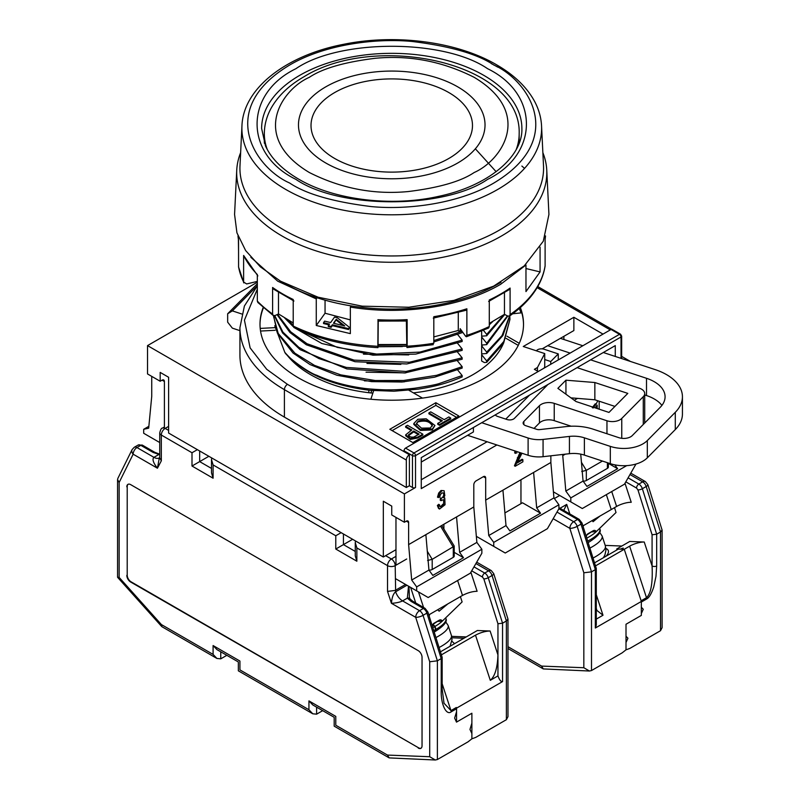 <?xml version="1.0" encoding="UTF-8"?>
<svg xmlns="http://www.w3.org/2000/svg" width="800" height="800" viewBox="0 0 800 800"><rect width="100%" height="100%" fill="white"/><g stroke="black" fill="none" stroke-linecap="round" stroke-linejoin="round"><path stroke-width="1.2" d="M547.94 384.49L514.42 418.36A5.42 3.13 180 0 1 513.55 419.02A5.42 3.13 180 0 1 507.02 419.52L497.61 416.42A5.42 3.13 180 0 1 495.28 414.89M621.76 438.31L621.76 418.43A10.84 6.26 180 0 1 620.01 419.76A10.84 6.26 180 0 1 606.96 420.76L606.96 433.74M590.62 359.85L646.51 378.29A36.87 21.29 180 0 1 665.08 396.77A36.87 21.29 180 0 1 660.22 407.33L632.25 435.6A9.76 5.63 180 0 1 630.67 436.79A9.76 5.63 180 0 1 618.93 437.69L593 429.14A39.04 22.54 0 0 0 566.07 426.6L539.71 429.6A4.34 2.5 180 0 1 536.72 429.32L525.85 425.73A5.42 3.13 180 0 1 523.12 423.02A5.42 3.13 180 0 1 523.84 421.46L539.44 405.7A10.84 6.26 180 0 1 554.23 403.37L606.96 420.76M544.57 367.16A5.42 3.13 180 0 1 545.46 367.33M544.64 367.03L545.48 367.31M547.68 345.68L570.12 353.09M621.76 418.43L643.28 396.69L643.28 424.45M577.11 367.65L639.24 388.15A10.84 6.26 180 0 1 644.71 393.58A10.84 6.26 180 0 1 643.28 396.69M257.33 285.66L232.36 310.88L241.7 313.96M481.73 422.72L528.11 438.02L528.11 455.28L467.58 435.31M543.07 439.43L569.43 436.42L569.43 453.69L543.07 456.69L543.07 439.43A21.69 12.52 180 0 1 528.11 438.02M569.43 436.42A21.69 12.52 180 0 1 584.39 437.84L610.32 446.39A27.11 15.65 0 0 0 647.31 440.57L675.29 412.3A54.22 31.3 0 0 0 682.43 396.77A54.22 31.3 0 0 0 655.11 369.59L603.33 352.51M582.84 345.75L560.39 338.34M565.94 380.19L594.85 382.52L627.81 393.39L608.98 412.42L576.02 401.54L557.87 388.34L565.94 380.19L565.94 394.21M505.78 419.11L529.53 395.12M550.74 364.28L550.74 361.52L558.27 353.91L558.27 359.93M558.27 353.91L544.15 349.25A5.42 3.13 0 0 0 536.75 350.41L536.35 350.82M571.15 426.22L554.23 420.64L554.23 403.37M539.44 405.7L539.44 422.97L534.03 428.43M661.91 405.4A36.87 21.29 0 0 0 646.51 395.55L644.71 394.96M675.29 412.3L675.29 429.57A54.22 31.3 0 0 0 682.43 414.03L682.43 396.77M675.29 429.57L647.31 457.83L647.31 440.57M610.32 446.39L610.32 463.66A27.11 15.65 0 0 0 647.31 457.83M610.32 463.66L584.39 455.1L584.39 437.84M257.33 283.78L227.66 313.76L227.66 322.17L232.36 328.15L239.93 330.64M227.66 313.76L232.36 310.88M594.85 382.52L594.85 399.78L614.93 406.41M570.96 397.86L594.85 399.78M569.43 453.69A21.69 12.52 180 0 1 584.39 455.1M528.11 455.28A21.69 12.52 0 0 0 543.07 456.69M539.44 422.97A10.84 6.26 180 0 1 554.23 420.64M544.73 359.54L550.74 361.52M586.9 534.91L591.42 531.94M471.69 570.84L482.43 577.04L483.83 578.9L497.95 623.76L497.95 675.89C499.49 680.04 501.02 681.94 502.55 681.59L456.55 708.15L456.55 711.73L454.63 718.08L456.5 722.12L471.88 713.24L471.88 738.81L475.71 737.41L506.39 719.69L506.39 620.98L507.98 619.04L493.73 573.64A5.42 1.59 162.5 0 1 492.06 575.5L506.39 620.98L502.55 623.19L488.23 577.71L492.06 575.5A5.42 3.13 60 0 0 488.56 570.84A5.42 3.13 -60 0 1 491.27 570.58L476.7 562.16M506.39 719.69L507.98 716.66L507.98 619.04M437.38 759.54L437.38 660.82L429.71 661.76L429.71 756.72L435.32 760L437.38 759.54L468.06 741.82L471.88 738.81L471.88 733.57L469.97 729.44L471.88 723.1L471.88 713.24L456.55 722.09L456.55 708.74A3.25 1.88 -120 0 0 456.33 707.49L450.96 710.59L444 703.22M428.93 569.98A3.25 1.88 -0 0 0 432.2 569.51L453.29 557.34A3.25 1.88 -0 0 0 454.24 556.01L454.19 546L441.73 525.5M423.58 607.49L418.48 591.92L423.58 607.49M470.88 572.25L477.11 591.28C472.43 591.39 467.56 592.78 462.49 595.43L428.79 614.89M497.95 623.76L502.55 623.19L502.55 681.59M441.38 654.86L475.5 635.16C480.56 632.51 485.44 631.12 490.12 631.01L497.95 654.94C497.47 667.87 494.92 676.33 490.29 680.32L497.95 675.89M456.55 708.15L456.33 707.49M427.6 560.49L432.2 559.33L454.24 546.17M440.43 651.83L477.36 630.51L490.12 631.01M451.67 636.35L466.26 636.92M451.92 637.78L463.96 638.25M454.56 643.67L451.87 641.19M421.1 748.18A5.42 3.13 60 0 1 418.59 747.82L131.04 581.8A5.42 3.13 60 0 1 127.21 575.16L127.21 486.62A5.42 3.13 60 0 1 128.14 484.26M127.21 486.62L127.21 575.16M131.04 581.8L130.66 582.02A5.42 3.13 60 0 1 126.82 575.38M130.66 582.02L418.59 747.82M126.82 486.84A5.42 3.13 60 0 1 127.95 484.36A5.42 3.13 60 0 1 130.66 484.63L418.21 650.64A5.42 3.13 60 0 1 422.04 657.28L422.04 745.83A5.42 3.13 60 0 1 420.92 748.31A5.42 3.13 60 0 1 418.21 748.04M435.32 760L389.18 757.9L387.45 755.07L335.78 725.24C333.71 726.43 333.71 726.43 335.78 725.24L335.78 716.39C333.71 717.58 333.71 717.58 335.78 716.39L308.94 700.89L308.94 709.74L239.93 669.9C237.86 671.1 237.86 671.1 239.93 669.9L239.93 661.05C237.86 662.24 237.86 662.24 239.93 661.05L213.09 645.55L213.09 654.41L161.41 624.57L119.15 577.42L119.15 482.47L133.15 454.19A5.42 4.13 -153.7 0 1 132.12 449.57L117.83 478.44L117.57 479.59L119.15 482.47M444.03 703.29L442.16 689.03A3.25 1.88 180 0 1 441.21 690.36L441.21 658.61L426.89 613.13A5.42 3.13 -120 0 0 423.38 608.47A3.25 1.88 -60 0 1 425.01 608.31L412.7 601.21A3.25 1.88 120 0 0 411.07 601.37L423.38 608.47L419.55 610.69L402.59 600.9C399.91 602.23 396.19 603.03 391.43 603.31L415.71 617.33A5.42 3.13 -60 0 1 419.55 610.69A5.42 3.13 -120 0 1 423.05 615.34L426.89 613.13A3.25 0.95 162.5 0 0 427.89 612.01L442.13 657.25L441.21 658.61L437.38 660.82L423.05 615.34A5.42 1.59 162.5 0 1 415.71 617.33L429.71 661.76M405.55 584.46L395.2 590.43L387.53 591.41L391.43 603.31C391.92 597.43 393.33 593.59 395.64 591.77L395.2 565.64A5.42 3.13 180 0 1 387.53 565.64L387.53 591.41M355.5 540.95L355.27 542.59L356.86 547.93L387.53 565.64A5.42 3.13 -60 0 1 391.37 559L385.62 555.68M355.27 542.59L355.27 555.87L356.86 561.21L356.86 547.93M355.27 551.44L343.44 544.61L335.78 549.04L356.86 561.21M341.14 532.66L335.78 535.76L335.78 549.04M211.72 457.94L211.5 459.58L213.09 464.93L335.78 535.76M211.5 459.58L211.5 472.86L213.09 478.21L213.09 464.93M208.87 456.29L192 466.03L213.09 478.21M197.37 449.65L192 452.75L192 466.03M168.61 430.39L165.16 428.4A5.42 3.13 120 0 0 161.33 435.04A5.42 3.13 180 0 1 159.74 432.83L159.74 457.91L161.33 460.82L161.33 435.04L192 452.75M159.28 458.14L157.43 468.21C153.2 462.74 152.03 459.12 153.94 457.34L136.98 447.55A5.42 3.13 120 0 0 133.15 454.19L157.43 468.21L161.33 460.82M117.57 479.59L117.57 577.2L119.15 577.42M226.84 655.32L220.76 658.83L216.92 658.45L161.93 626.71L161.41 624.57M216.92 658.45L213.09 654.41M316.61 707.15L316.61 714.17L312.77 713.79L238.34 670.82L238.34 661.96L216.92 649.6L213.09 645.55M312.77 713.79L308.94 709.74M389.18 757.9L334.19 726.16L334.19 717.3L312.77 704.94L308.94 700.89M316.61 714.17L322.69 710.66M441.21 690.36C440.74 704.21 446.26 715.77 451.18 711.84L456.55 708.74M343.44 533.99L343.44 544.61L352.65 539.3M408.51 586.16L407.36 598.14A3.25 2.46 -35.1 0 1 410.02 598.93L409.39 597.49L409 586.45M159.44 457.83A10.84 6.26 60 0 1 159.36 457.88A10.84 6.26 60 0 1 153.94 457.34L158.71 454.59A3.25 1 103.2 0 1 159.45 454.08L154.75 452.28A3.25 1.88 120 0 0 153.13 452.44L159.74 454.7M409.83 598.7L409.39 597.5M662.1 530.06L662.1 627.67L660.51 630.71L660.51 532L662.1 530.06L647.86 484.66A5.42 1.59 162.5 0 1 646.19 486.51L660.51 532L656.68 534.21L642.36 488.72L646.19 486.51A5.42 3.13 60 0 0 642.69 481.86A5.42 3.13 -60 0 1 645.4 481.59L630.83 473.18M646.71 598.95C649.21 597.59 651.56 593.58 653.76 586.9L655.98 576.38L656.68 565.95A3.25 1.88 180 0 1 652.08 565.95C652.85 582.92 650.99 593.5 646.5 597.7A3.25 1.88 60 0 1 646.71 598.95L641.34 602.04L641.34 615.4L626.01 624.25L641.34 615.4L641.34 601.46L595.34 628.02L596.29 625.02L596.29 568.46L595.34 569.63L595.34 628.02M591.5 670.55L591.5 571.84L583.83 572.78L583.83 667.73L589.45 671.02L591.5 670.55L622.18 652.84L626.01 649.83L626.01 624.25L626.01 649.83L629.83 648.42L660.51 630.71M582.92 525.9L611.25 509.55L606.36 494.64L611.25 509.55L616.61 506.45A10.84 3.03 161.9 0 1 631.23 502.29L625 483.27M630.03 474.55L642.69 481.86L638.85 484.07A3.25 1.88 -60 0 0 636.55 488.06L637.95 489.92L652.08 534.77L656.68 534.21L656.68 565.95M595.51 565.88L624.26 549.28L641.13 600.8L646.5 597.7L629.63 546.18L624.26 549.28L616.71 548.99L629.75 541.46L644.24 542.02L652.08 565.95L652.08 534.77M605.19 545.39L621.82 546.04M629.63 546.18A10.84 3.03 161.9 0 1 644.24 542.02M605.9 548.43A35.24 9.84 161.9 0 1 608.34 550.72A35.24 9.84 161.9 0 1 606.03 556.22M617 549.89L616.71 548.99M432.61 624.58L434.64 626.61L435.62 629.58L435.31 631.4L434.19 632.03M432.96 624.35L437.46 621.42M432.99 624.36L435.03 626.39A32.53 9.08 -18.1 0 0 442.33 621.09L437.14 621.43M435.03 626.39L436 629.36L435.26 631.28M267.25 149.44A127.42 73.56 180 0 1 264.33 133.78C264.38 124.85 266.66 116.31 271.16 108.14C278.17 95.75 289.09 85.31 303.9 76.79C376.39 31.67 521.72 62.92 519.17 133.78L519.17 140.86A127.42 73.56 180 0 1 519.1 143.27M264.4 143.27A127.42 73.56 180 0 1 264.33 140.86L264.33 133.78M626.01 642.49L626.01 636.21L627.93 638.24L626.01 642.49M589.45 671.02L543.3 668.92L541.58 666.09L507.98 646.69M553.16 518.71L569.84 528.34A5.42 3.13 -60 0 1 573.68 521.7A5.42 3.13 -120 0 1 577.18 526.35L581.01 524.14L595.34 569.63L591.5 571.84L577.18 526.35A5.42 1.59 162.5 0 1 569.84 528.34L583.83 572.78M559.68 495.47L554.38 498.53M596.29 608.28L596.88 610.42L603 615.24L596.29 619.12M594.55 562.85L618.45 549.05L624.26 549.28L641.34 601.46M257.33 282.22L147.53 345.61L147.53 373.95L160.18 381.25L160.18 372.4L168.61 377.27L168.61 433.05L383.32 557.01L383.32 501.23L391.75 506.1L391.75 514.95L404.4 522.26L406.32 521.15A3.25 1.88 -60 0 1 407.95 520.99A3.25 1.88 -60 0 1 408.62 522.48L408.62 544.61L456.55 516.94L473.8 506.98L473.8 484.85A3.25 1.88 -60 0 1 476.1 480.86L483.38 476.66A3.25 1.88 -60 0 1 485.01 476.5A3.25 1.88 -60 0 1 485.68 477.98L485.68 500.12L550.86 462.49L553.93 497.91L558.91 504.77L558.91 508.75L577.51 519.49A5.42 3.13 -120 0 1 581.01 524.14A3.25 0.95 162.5 0 0 582.01 523.03L596.29 568.46M583.06 481A3.25 1.88 0 0 0 586.33 480.53L607.41 468.36A3.25 1.88 0 0 0 608.37 467.03L608.37 463.01M559.99 508.28L566.71 504.4L563.95 509.88L564.37 510.8M586.33 480.53L586.33 470.35L602.43 461.05M581.44 462.31L586.33 470.35L581.73 471.51M372.84 393.14A114.95 66.36 180 0 1 310.47 374.61A114.95 66.36 180 0 1 286.24 354.02M263.42 307.79A131.76 76.07 0 0 0 260 324.59M520.34 307.56A131.76 76.07 180 0 1 523.51 324.14A131.76 76.07 180 0 1 484.92 377.93A131.76 76.07 180 0 1 341.33 394.42A131.76 76.07 180 0 1 260 324.14A131.76 76.07 180 0 1 263.17 307.56M630.42 361.44L621.66 356.38M147.53 345.61L404.4 493.92L415.52 487.5A2.17 1.25 0 0 1 412.46 487.5L412.46 455.63L404.02 450.76L404.02 451.64L409.39 454.74L409.39 485.73L412.46 487.5M409.39 485.73L406.32 487.5L284.4 417.11A151.82 87.65 180 0 1 239.93 355.13L239.93 327.68A151.82 87.65 180 0 0 284.4 389.66A4.34 2.5 -60 0 1 287.47 384.35L266.7 369.29L250.12 347.89L244.43 320.16L257.33 289.12M406.32 487.5L406.32 460.05A4.34 2.5 -60 0 1 409.39 454.74M404.4 522.26L404.4 493.92M159.74 442.54L143.69 433.27L143.69 429.29L148.68 428.18L151.74 396.31L151.74 376.38M538.21 371.51L534.38 369.3L537.44 367.53L544.73 353.58L544.73 366.86L544.07 368.13M492.59 416.45L473.42 427.52L473.42 431.94L421.27 462.05M544.73 353.58L523.26 346.5L573.87 317.28L573.87 330.56L542.17 348.86M383.32 557.01L395.97 549.7M162.1 380.15L164.4 381.47A3.25 1.88 -60 0 0 163.72 379.98A3.25 1.88 -60 0 0 162.1 380.15L160.18 381.25M592.27 407.59L595.29 403.79L596.06 404.24L593.04 408.03M596.41 408.27L596.41 406.25M517.63 461.82L522.11 459.24L522.87 459.68L522.87 461.83L515.21 466.25L520.72 452.85M515.21 466.25L514.44 465.81L519.89 452.57M516.86 452.95L514.68 452.97L514.96 450.94M496.86 444.97L421.27 488.61L421.27 457.62L615.27 345.61L615.27 356.45M550.86 462.49L550.86 455.81M562.75 454.45L562.75 455.63L565.29 454.16M443.15 492.87L441.84 493.05L440.42 494.59L439.68 497.16L437.5 497.18L438.69 493.06L441.02 490.49L444.12 490.73L444.81 495.69L443.61 497.83L444.75 497.96L445.04 504.76L439.54 509.03L438.54 508.42L437.38 505.47L438.79 504.3L440.49 506.79M439.63 506.29L441.15 506.15L442.94 504.14L443.71 504.58L443.58 499.7M443.43 499.63L441 500.69L440.23 500.24L440.39 498L441.4 498.34C443.68 496.53 444.3 494.73 443.26 492.93L443.21 492.9M441.02 490.49L444.12 490.73M164.4 381.47L164.4 428.05M537.44 367.53L537.44 371.07M563.9 336.32L563.9 339.5M503.35 343.59A114.95 66.36 180 0 1 413.4 392.86M389.83 429.29L435.84 402.72L458.85 416L412.84 442.57L389.83 429.29M573.87 317.28L603 334.1M595.14 407.85L597.18 405.13L597.18 408.52M599.17 409.18L599.17 401.21M596.06 404.24L597.78 400.75M521.93 453.24L517.14 462.99L522.87 459.68M515.45 453.42L515.77 451.21M517.38 457.65L518.14 458.09M635.98 464.04L624.48 484.18L582.3 508.53L553.41 491.85M580.73 454.14L583.07 481.08L565.82 491.05L562.75 455.63M570.8 501.89L570.8 497.91L565.82 491.05M553.93 497.91L536.68 507.87L533.61 472.45M502.94 490.16L506 525.58L488.75 535.54L485.68 500.12M476.34 536.34L493.74 546.38L493.74 542.4L488.75 535.54M473.8 506.98L476.87 542.4L481.85 549.26L481.85 553.25L470.35 573.17L428.17 597.52L416.67 590.88L416.67 586.89L411.69 580.03L408.62 544.61M476.87 542.4L459.61 552.36L456.55 516.94M425.87 534.65L428.94 570.07L411.69 580.03M395.97 517.39L395.97 565.2M395.97 578.92L416.67 590.88M439.54 509.03L438.54 508.42M438.69 493.06L439.46 493.51L441.78 490.93M438.27 497.62L439.46 493.51M440.39 498L441.4 498.34M441 500.69L441.16 498.45M441.15 506.15L441.91 506.6L443.71 504.58M440.4 506.73L441.91 506.6M437.38 505.47L438.15 505.91L439.56 504.74M439.3 508.87L438.15 505.91M143.69 429.29L148.86 426.31M422.49 398.11L408.95 390.3M373.64 390.66L370.87 399.25M275.11 330.29L260.54 331.05M260.2 328.41L274.83 327.65M521 312.9A131.76 76.07 0 0 0 519.25 308.51M519.26 343.31L506.94 336.19M512.65 313.79L521.8 312.81A131.76 76.07 180 0 1 523.51 324.59M518.27 345.39L506.05 338.34M435.84 402.72L435.84 405.38L456.55 417.33M392.14 430.61L435.84 405.38M404.02 450.76A2.17 1.25 -60 0 1 405.55 448.1L611.06 329.46A2.17 1.25 -60 0 1 612.14 329.35L620.58 334.22A2.17 1.25 120 0 0 619.49 334.32L413.99 452.97A2.17 1.25 60 0 1 415.52 455.63L415.52 487.5M520.96 479.76L520.96 503.66M443.89 524.25L443.89 529.06M614.8 464.84L617.62 468.71L608.37 463.37M626.71 465.63L570.8 497.91M583.07 481.08L586.94 486.42L617.62 468.71M493.74 546.38L505.24 553.02L547.41 528.68L558.91 508.75M504.91 512.93L522.49 502.78L540.55 513.2L536.68 507.87M506 525.58L509.88 530.91L540.55 513.2M558.91 504.77L493.74 542.4M454.24 552.36L463.49 557.7L459.61 552.36M481.85 549.26L416.67 586.89M428.94 570.07L432.82 575.41L463.49 557.7M413.81 423.53L413.81 424.42L420.45 430.43L432.28 429.93L434.93 425.47L432.28 429.04L420.45 429.55L413.81 423.53L417.84 419.27L426.2 418.79L434.93 425.47M417.66 438.01L422.82 435.04L422.82 434.15L417.66 437.12L417.66 438.01L410.31 439.43L405.69 435.71L405.68 434.82L411.85 429.93L405.65 426.35L405.65 427.24L411.08 430.38M439.59 425.35L450.72 418.92L450.72 418.04L439.59 424.47L439.59 425.35L437.73 424.28L437.73 423.39L442.38 420.71L428.9 412.93L428.9 413.81L441.61 421.15M432.28 429.93L432.28 429.04M422.82 434.15L407.48 425.3L405.65 426.35M417.66 437.12L410.31 438.54L405.69 434.82M428.9 412.93L430.74 411.87L444.22 419.65L448.86 416.96L450.72 418.04M439.59 424.47L437.73 423.39M432.35 425.18L430.41 427.98L421.45 428.15L416.45 423.56L418.36 420.99C425.35 419.19 430.01 420.59 432.35 425.18L432.35 425.23M413.8 437.05C410.81 437.39 409.01 436.68 408.4 434.9L413.7 431L419.13 434.13L413.8 437.05M416.49 424L418.36 420.99M418.36 421.87C425.35 420.08 430.01 421.48 432.35 426.07M408.4 435.78L413.7 431.89L413.7 431M413.7 431.89L418.36 434.58M641.34 607.24L641.34 613.53L643.26 609.28L641.34 607.24M620.25 549.12L622.34 549.2L623.21 548.06L620.25 549.12M282.51 282.3A151.82 87.65 0 0 0 499.1 283.41A151.82 87.65 0 0 0 500.99 282.3M460.4 596.64L462.12 601.91L442.34 621.09A3.25 2.5 -87.8 0 0 440.47 619.86A3.25 2.5 -87.8 0 0 439.37 620.14L434.01 623.24A3.25 2.5 -87.8 0 0 432.5 626.66M447.81 603.91L439.1 611.19A3.25 2.5 92.2 0 0 437.32 609.97M429.8 614.3A3.25 2.5 92.2 0 0 429.24 616.31M465.61 309.69L466.87 308.78L466.87 335.35A153.99 88.9 0 0 0 489.29 326.53L489.29 299.97A153.99 88.9 0 0 0 500.64 294.04A153.99 88.9 0 0 0 510.09 288.06L510.09 314.62A153.99 88.9 0 0 0 534.04 291.73A153.99 88.9 0 0 0 545.11 265.75L545 266.44M545.11 265.75L545.11 239.19A153.99 88.9 0 0 0 545.52 235.97M540.07 247.16L540.07 271.91L525.97 291.58L525.97 265.01L525.35 264.87M351.17 305.9L350.34 307.06C402.73 315.81 462.43 306.77 500.64 284.3L525.97 265.01M350.34 307.06L350.34 333.62L316.27 325.49L316.27 298.92L317.1 297.76M250.85 257.3L277.72 281.18L316.27 298.92M238.54 250.5L238.39 239.36M238.54 240.25L237.98 235.93A153.99 88.9 0 0 0 238.54 240.07L238.58 267.09M238.54 266.63A153.99 88.9 0 0 0 243.62 282.02L243.62 255.45A153.99 88.9 0 0 0 257.33 274.54L257.33 301.1A153.99 88.9 0 0 0 272.6 314.05L272.6 287.49L273.24 288.96L293.93 301M272.6 287.49A153.99 88.9 0 0 0 293.22 299.5L293.22 326.06L293.93 327.56C318.48 339.19 346.48 345.88 377.93 347.65M293.22 326.06A153.99 88.9 0 0 0 377.87 346.28L378.03 320.49M377.87 319.71A153.99 88.9 0 0 0 407.15 319.63L407.15 346.19A153.99 88.9 0 0 0 433.81 343.26L433.81 316.7A153.99 88.9 0 0 0 466.87 308.78M466.87 335.35L465.61 336.25L460.17 328.68L460.17 330.45L458.91 331.35L458.28 330.48L433.81 336.91M458.28 330.48L458.28 312.64M461.91 331.11L459.71 331.86L458.91 331.35M525.97 268.54L540.07 271.91M325.05 300.17L325.05 313.23L350.34 319.88M316.27 325.49L325.05 313.23M238.57 267L243.82 282.92L243.62 282.02L246.65 283.95L257.33 281.39M257.86 275.92L243.62 255.45M272.6 314.05L273.24 315.52L257.86 302.48L257.33 301.1M433.25 344.69L407.01 347.57M432.55 344.17L433.81 343.26M489.29 326.53L488.63 328.01L466.4 336.76L465.61 336.25M510.09 314.62L509.47 316.08L507.68 316.02L504.46 314.34L489.29 323.42M510.09 288.06L509.47 289.51L488.63 301.45M504.46 292.82L504.46 314.34M407.15 319.63L406.82 320.42M406.37 321.05L406.82 346.98M378.03 347.06L378.24 321.11M293.22 322.91L278.49 313.94L278.49 292.47M273.24 315.52L275.12 315.52L278.49 313.94M331.13 326.46L332.35 324.76L348.58 328.64L349.48 327.38L348.58 329.53L332.35 325.65L331.13 327.34L328.31 326.67L328.31 325.78L331.13 326.46L331.13 327.34M328.99 324.85L323.53 323.54L323.53 322.66L329.53 324.09L328.31 325.78M406.37 344.49L378.24 344.55M332.35 324.76L332.35 325.65M348.58 328.64L348.58 329.53M349.48 327.38L337.35 317.78L334.53 317.11L330.63 322.55L324.63 321.12L323.53 322.66M344.74 325.92L333.45 323.22L336.27 319.29L344.74 325.92M336.27 319.29L333.99 323.35M343.11 325.53L336.27 320.18M487.6 68.7C444.1 38.82 339.4 38.82 295.9 68.7C244.14 93.81 244.15 154.26 295.9 179.37C339.4 209.26 444.11 209.25 487.6 179.37C539.36 154.26 539.35 93.81 487.6 68.7M546.76 170.2L548.93 214.44L543.3 241.2L524.31 265.83L493.64 286.15L453.97 300.38L408.82 307.25L362.17 306.16L318.12 297.22L280.57 281.2L260.4 266.9L245.64 250.56L236.93 232.82L234.57 214.44L236.74 170.2A155.07 89.53 0 0 0 282.1 236.04A155.07 89.53 0 0 0 453.12 254.96A155.07 89.53 0 0 0 546.76 170.2A155.07 89.53 0 0 0 542.86 152.63M240.64 152.63A155.07 89.53 0 0 0 236.74 170.2M241.95 125.84L239.99 165.83A151.82 87.65 0 0 0 284.4 230.29A151.82 87.65 0 0 0 451.83 248.8A151.82 87.65 0 0 0 543.51 165.83L541.55 125.84C541.12 117.48 538.82 109.37 534.66 101.51C526.93 87.25 514.25 75.01 496.6 64.8C457.39 41.72 395.7 33.57 343.44 44.34C286.15 55.36 243.28 88.31 241.95 125.84A149.86 86.52 0 0 0 285.79 189.47A149.86 86.52 0 0 0 451.05 207.74A149.86 86.52 0 0 0 541.55 125.84M378.05 346.74L402.35 346.58M363.44 354.16L408.74 354.91M366.96 363.44L400.87 364.38M366.04 372.19L405.76 372.89M364.41 380.85L404.2 381.87M368.83 392.72L368.83 390.2M496.13 171.7L475.36 148.8M501.79 346.88L501.79 346.1M503.94 314.69L486.7 334.39L486.7 335.79L481.65 336.18L481.65 331.12M486.7 344.64L481.65 345.04L481.65 337L486.7 343.25L486.7 344.64L507.81 316.08M509.56 316.01L502.07 335.51L486.7 352.1L486.7 353.49L481.65 353.89L481.65 345.85L482.74 344.95M486.7 362.35L484.32 362.54L481.65 361L481.65 354.71L486.7 360.95L486.7 362.35L503.65 343.07L509.95 319.39L503.83 341.45L486.7 360.95M371.78 390.5L370.87 392.94M284.81 352.33C302.62 372.83 330.95 385.49 369.79 390.31L393.96 391.22L418.14 389.17C437.22 386.12 447.2 383.12 462.16 376.93L462.16 375.54L439.53 383.44C436.54 384.55 428.26 386.14 414.7 388.22C404.19 389.41 395.55 389.95 388.78 389.83C383.9 390.03 367.75 389.03 362.91 388.18C345.83 385.83 330.42 381.51 316.69 375.24C308.24 372.8 286.23 356.11 284.81 352.33L274.74 325.77M457.12 369.32L462.16 375.54M273.55 315.68L277.35 333.04L292.99 353L310.08 364.59L336.91 375.24L371.53 381.62L402.03 382.02L434.58 377.19L462.16 368.08L462.16 366.68L436.6 375.32L403.58 380.48L375.26 380.53L340.77 374.87L314.47 365.37L294.89 353.17L278.21 333.43L273.58 316.5M457.12 360.46L462.16 366.68M274.45 315.74L282.52 332.9L300.08 349.64L346.84 368.92L404.64 372.98L462.16 359.22L462.16 357.83L405.97 371.47L346.33 367.43L318.89 358.55L298.82 347.33L282.9 332.09L274.77 315.66M457.12 351.61L462.16 357.83M277.03 314.63L289.94 332.5L306.33 344.78L354.99 361.7L406.73 363.96L462.16 350.37L462.16 348.97L409.42 362.26L354.04 360.12L307.01 343.73L290.71 331.81L277.56 314.38M457.12 342.75L462.16 348.97M284.79 318.1L293.3 326.7M294.87 328.01L321.87 343.52L372.95 355.18L415.75 354.1L462.16 341.51L462.16 340.12L419.96 352.09L376.6 354.06L337.32 347.4L299.56 330.14M457.12 333.9L462.16 340.12M293.22 325.25L287.3 319.61M378.06 346.69L406.69 346.25M433.81 341.95L462.16 332.66L462.16 331.45M462.06 331.31L433.81 340.58M406.43 344.84L378.18 345.3M489.29 324.76L492.74 321.58M486.7 334.39L483.44 330.36M486.7 335.79L504.76 314.49M507.42 315.88L486.7 343.25M486.7 352.1L481.65 345.85M486.7 353.49L502.91 335.54L509.75 315.88M509.8 315.85L509.95 319.39M521.88 166.06L524.54 168.39M614.53 507.66L616.02 512.51L596.3 531.61L591.11 531.95M600 516.04L593.06 521.71A3.25 2.5 92.2 0 0 591.97 520.68M586.46 537.15A3.25 2.5 -87.8 0 1 587.97 533.76L593.34 530.66A3.25 2.5 -87.8 0 1 594.44 530.38A3.25 2.5 -87.8 0 1 596.3 531.61A32.53 9.08 161.9 0 1 588.8 537.02A32.53 9.08 161.9 0 1 586.77 538.14M583.4 525.62A3.25 2.5 92.2 0 0 583.21 526.82M435.94 637.58A32.53 9.08 -18.1 0 0 438.08 636.4A32.53 9.08 -18.1 0 0 448.14 625.46L445.74 621.92M439.07 647.53A32.53 9.08 -18.1 0 0 441.32 646.29A32.53 9.08 -18.1 0 0 451.39 635.36L448.14 625.46M495.59 414.71L495.59 415.25M523.84 424.57L523.84 421.46M646.51 395.55L646.51 378.29M599.78 528.88L599.84 529.05A32.53 9.08 161.9 0 1 589.77 539.99A32.53 9.08 161.9 0 1 587.71 541.13M475.91 563.54L488.56 570.84L484.73 573.06L473.99 566.86M457.61 580.52L462.49 595.43M482.43 577.04A3.25 1.88 -60 0 1 484.73 573.06A5.42 3.13 60 0 1 488.23 577.71A3.25 0.95 162.5 0 1 483.83 578.9M475.5 635.16L490.29 680.32M440.54 526.18L453.29 547.16L453.29 557.34M432.2 569.51L432.2 559.33L427.32 551.29M429.71 756.72L387.45 755.07M211.5 468.44L199.67 461.61L199.67 450.98M220.76 658.83L220.76 651.81M411.07 601.37L407.36 598.14L402.59 600.9A10.84 6.26 60 0 1 395.64 591.77L406.93 585.25M395.97 556.34L391.37 559A5.42 3.13 60 0 1 395.2 565.64L406.7 559M164.4 427.01L162.45 428.13A5.42 3.13 -120 0 1 165.16 428.4L168.61 426.41M154.75 452.28L142.44 445.17A3.25 1.88 120 0 0 140.82 445.34L136.98 447.55A5.42 3.13 -120 0 0 134.27 447.28L132.12 449.57M134.27 447.28L138.11 445.07A5.42 3.13 -120 0 1 140.82 445.34L153.13 452.44M442.16 683.72L450.96 710.59A3.25 1.88 60 0 1 451.18 711.84M415.71 602.94L410.61 587.38M637.95 489.92A3.25 0.95 162.5 0 0 642.36 488.72A5.42 3.13 60 0 0 638.85 484.07L628.12 477.87M611.73 491.54L616.61 506.45M636.55 488.06L625.82 481.86M432.8 627.63A32.53 9.08 -18.1 0 0 434.64 626.61M433.74 630.61A32.53 9.08 -18.1 0 0 435.62 629.58M436 629.36A32.53 9.08 -18.1 0 0 445.88 618.53C447.56 621.43 444.17 625.65 435.7 631.18M589.91 548.1A32.53 9.08 -18.1 0 0 592.04 546.92A32.53 9.08 -18.1 0 0 602.11 535.98L605.35 545.88L605.97 550.05L604.92 554.96L603.4 557.74M593.04 558.05A32.53 9.08 -18.1 0 0 595.28 556.81A32.53 9.08 -18.1 0 0 605.35 545.88M474.18 172.51C460.96 181.42 438.97 187.77 408.24 191.55C373.92 194.83 340.95 188.49 309.32 172.51C249.43 136.64 281.9 89.34 309.32 77.33C322.55 68.42 344.53 62.08 375.27 58.29C409.59 55.01 442.56 61.35 474.18 77.33C534.07 113.2 501.61 160.5 474.18 172.51M519.17 133.78A127.42 73.56 180 0 1 516.25 149.44M325.79 86.84A93.29 53.86 180 0 1 457.71 86.84A93.29 53.86 180 0 1 457.71 163A93.29 53.86 180 0 1 325.79 163A93.29 53.86 180 0 1 325.79 86.84M334.67 92.56A80.72 46.6 180 0 1 448.83 92.56A80.72 46.6 180 0 1 448.83 158.47A80.72 46.6 180 0 1 334.67 158.47A80.72 46.6 180 0 1 334.67 92.56M583.83 667.73L541.58 666.09M582.01 523.03L579.14 519.33A3.25 1.88 -60 0 0 577.51 519.49L573.68 521.7L557 512.07M603 615.24L596.29 594.73M569.84 513.96L566.71 504.4M607.41 462.7L607.41 468.36M284.4 417.11L284.4 389.66L406.32 460.05M404.02 451.64L287.47 384.35M577.54 398.39L574.28 400.27M621.02 358.34L621.02 336.98L415.52 455.63A2.17 1.25 180 0 1 412.46 455.63A2.17 1.25 -60 0 1 413.99 452.97L405.55 448.1M537.12 287.65L610.29 329.9M487.1 441.75L421.27 479.75M485.68 477.98L483.38 476.66M408.62 522.48L406.32 521.15M621.66 358.55L621.66 336.1A2.17 1.25 180 0 1 621.02 336.98A2.17 1.25 -120 0 0 619.49 334.32L611.06 329.46M461.19 330.1A136.64 78.89 180 0 1 460.17 330.45M497.72 67.11A149.86 86.52 0 0 0 491.35 63.64M493.89 65.07C477.5 54.03 450.26 46.17 412.18 41.48C374.57 37.87 323.88 44.82 289.62 65.07C215.41 109.52 255.64 168.12 289.62 183C306.01 194.04 333.24 201.9 371.32 206.59C408.93 210.2 459.62 203.25 493.89 183C568.09 138.55 527.87 79.95 493.89 65.07M299.74 75.34A130.13 75.13 180 0 1 483.77 75.34A130.13 75.13 180 0 1 521.88 128.46C522.98 156.22 488.91 185.88 438.55 196.37C391.28 207.1 333.63 199.87 298.61 179.11C282.15 169.42 271.11 158.36 265.49 145.9L261.62 128.46A130.13 75.13 180 0 1 299.74 75.34M451.39 635.36L452.01 639.63L450.03 646.29M644.71 423.01L644.71 393.58M599.84 529.05C601.61 531.91 598.15 536.16 589.47 541.81L588.16 542.55M491.27 570.58L493.73 573.64M159.74 457.26L159.26 458.18M161.67 626.49L117.62 577.34M162.45 428.13C161.52 427.88 160.61 429.44 159.74 432.83M442.16 689.03L442.16 657.45M412.7 601.21L410.02 598.93M427.89 612.01L425.01 608.31M138.11 445.07L142.44 445.17M645.4 481.59L647.86 484.66M599.7 532.45L602.11 535.98M543.3 668.92L507.98 648.52M579.14 519.33L558.91 507.65M257.33 285.89L244.39 306.03L239.93 327.68M611.7 329.25L537.76 286.55M444.75 497.95L443.98 497.51M621.66 336.1L620.58 334.22M416.45 423.56L416.45 424.44M545.09 266.09C543.59 275.43 539.79 284.36 533.68 292.9C527.58 301.38 519.5 309.11 509.47 316.08M545.53 235.93L545.11 239.36M466.4 310.2L433.3 318.12M407.01 321.01L377.93 321.09"/></g></svg>
